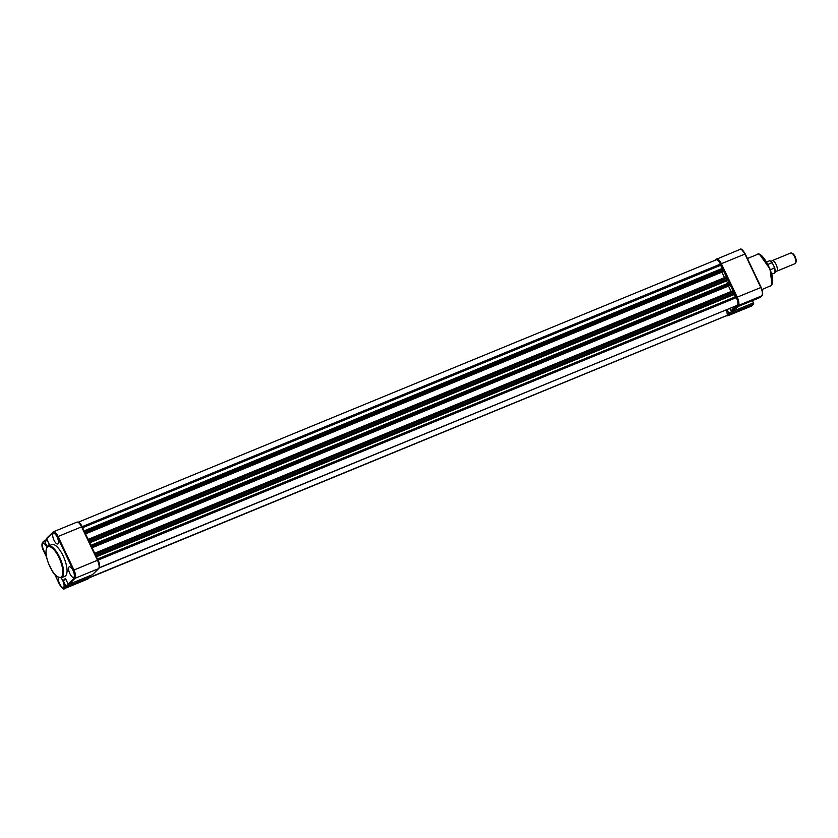 <?xml version="1.0" encoding="UTF-8"?>
<svg xmlns="http://www.w3.org/2000/svg" width="838" height="838" viewBox="0 0 838 838"><rect width="100%" height="100%" fill="white"/><g stroke="black" fill="none" stroke-linecap="round" stroke-linejoin="round"><path stroke-width="1.26" d="M65.657 575.758A17.127 6.191 -112.4 0 0 63.615 556.935A17.127 6.191 -112.4 0 0 51.872 544.595L48.405 546.02A17.127 6.191 67.6 0 1 60.147 558.359A17.127 6.191 67.6 0 1 62.19 577.183A17.127 6.191 67.6 0 1 61.425 577.696L64.903 576.272A17.127 6.191 -112.4 0 0 65.657 575.758M73.901 577.235A5.751 2.074 -112.4 0 0 73.22 570.929A5.751 2.074 -112.4 0 0 69.282 566.781A5.751 2.074 -112.4 0 0 69.02 566.949A5.751 2.074 -112.4 0 0 69.711 573.286A5.751 2.074 -112.4 0 0 73.65 577.403A5.751 2.074 -112.4 0 0 73.901 577.235M58.032 543.81A5.751 2.074 -112.4 0 0 57.351 537.504A5.751 2.074 -112.4 0 0 53.412 533.345A5.751 2.074 -112.4 0 0 53.15 533.523A5.751 2.074 -112.4 0 0 53.842 539.85A5.751 2.074 -112.4 0 0 57.78 543.977A5.751 2.074 -112.4 0 0 58.032 543.81M46.938 547.319A5.751 2.074 -112.4 0 0 43.136 543.453A5.751 2.074 -112.4 0 0 42.864 543.632A5.751 2.074 -112.4 0 0 42.948 548.356A5.751 2.074 -112.4 0 0 46.048 553.614M58.482 577.445A5.751 2.074 -112.4 0 0 59.666 583.887A5.751 2.074 -112.4 0 0 63.374 587.511A5.751 2.074 -112.4 0 0 63.625 587.344A5.751 2.074 -112.4 0 0 63.688 583.091A5.751 2.074 -112.4 0 0 60.954 577.843M68.863 584.369L92.4 574.69L98.549 568.635L75.011 578.325L68.863 584.369A0.576 0.534 -134.5 0 1 68.119 584.055L74.268 578.01A6.61 2.388 -112.4 0 0 73.283 570.311L57.403 536.875A6.61 2.388 -112.4 0 0 52.784 532.748L46.624 538.803L49.316 544.459L47.075 546.669L44.32 540.604L46.97 539.515L42.591 542.249A0.576 0.534 45.5 0 0 42.508 542.856A6.61 2.388 -112.4 0 0 43.492 550.566L46.561 557.029M65.626 585.752L90.41 575.559L89.834 577.204L66.296 586.883L63.185 580.608L65.427 578.398L68.119 584.055M63.185 580.608L65.94 579.477M46.624 538.803A0.576 0.534 -134.5 0 1 46.876 538.08M44.341 541.055L42.508 542.856M66.296 586.883L64.736 588.423A7.186 2.598 67.6 0 1 64.411 588.643L87.948 578.964L90.169 576.953L88.273 578.744A0.859 0.796 45.5 0 0 88.671 578.356M771.578 261.896A5.751 2.074 67.6 0 1 772.28 260.608A5.751 2.074 67.6 0 1 776.04 264.368A5.751 2.074 67.6 0 1 776.648 271.24A5.751 2.074 67.6 0 1 775.244 270.8M776.648 271.24L795.168 263.614A5.751 2.074 -112.4 0 0 795.43 263.446A5.751 2.074 -112.4 0 0 795.744 262.902A5.751 2.074 -112.4 0 0 794.571 256.753A5.751 2.074 -112.4 0 0 791.711 253.097A5.751 2.074 -112.4 0 0 790.8 252.992L772.28 260.608M795.744 262.902L796.1 261.823A4.808 1.739 -112.4 0 0 795.398 257.308A4.808 1.739 -112.4 0 0 792.727 253.61L791.711 253.097M767.996 264.389L772.102 262.703L774.668 267.605L770.394 269.93M766.655 261.99L769.274 260.911A6.61 2.388 -112.4 0 1 772.102 262.703L772.531 263.101M774.668 267.605L774.7 268.17A6.61 2.388 -112.4 0 1 774.302 273.136L771.683 274.215M732.328 307.536L733.837 309.61L737.964 306.561M732.978 308.897L730.956 310.888L732.307 311.108L733.931 309.578M732.307 311.108L738.927 306.163M753.666 303.408L753.132 304.404L753.666 303.408L752.398 300.622M760.265 296.924L736.571 307.137L760.328 297.364M762.098 295.112C763.02 293.656 762.685 291.09 761.114 287.413L737.231 297.144A7.186 2.598 67.6 0 1 738.309 305.514L736.749 307.054L735.083 306.404M753.456 302.853L728.683 313.045L727.091 309.693M728.683 313.045L729.594 314.082L753.132 304.404L751.571 305.943A0.576 0.534 45.5 0 0 751.833 305.681M730.956 310.888L729.846 308.552M727.751 283.474L727.709 283.391A20.688 7.469 -112.4 0 0 727.133 282.134A20.688 7.469 -112.4 0 0 726.525 280.898L727.227 279.4L726.295 276.886L88.147 539.358L726.295 276.886M89.352 577.77L726.745 315.612A6.61 2.388 -112.4 0 0 727.049 315.413L89.781 577.33M721.644 269.386L720.931 265.164L82.658 527.678L82.187 526.683A6.61 2.388 -112.4 0 0 79.264 522.713M720.931 265.164L720.46 264.169A6.61 2.388 -112.4 0 0 716.123 259.853L78.343 522.168M85.361 533.492L84.617 531.91M85.549 533.879L723.341 271.564L723.142 269.836L722.387 269.082L84.408 531.481M724.524 277.619L721.927 272.141M88.964 541.076L88.21 539.494M91.96 547.382L91.206 545.8M92.138 547.759L729.929 285.444L730.118 284.511L728.987 282.961L91.007 545.37M731.113 291.498L728.515 286.03M95.553 554.955L94.809 553.373M99.177 567.944L737.325 305.304A6.61 2.388 -112.4 0 0 736.33 297.605L733.7 294.683L732.862 290.786L94.736 553.237L732.894 290.776M735.858 296.61L97.501 559.04M99.513 566.771A6.61 2.388 -112.4 0 0 98.056 560.119L97.585 559.124M727.353 315.109L726.672 309.861M47.64 546.533A17.127 6.191 67.6 0 1 48.405 546.02L47.483 546.638C45.105 549.99 45.566 555.887 48.855 564.341C52.438 570.73 53.569 576.932 61.425 577.696M61.457 576.879A16.551 5.981 -112.4 0 0 58.974 557.584A16.551 5.981 -112.4 0 0 47.389 547.256A16.551 5.981 -112.4 0 0 49.871 566.54A16.551 5.981 -112.4 0 0 61.457 576.879M54.847 574.47L59.362 583.992A6.61 2.388 -112.4 0 0 63.992 588.119A0.576 0.534 -134.5 0 0 64.736 588.423L88.273 578.744A7.186 2.598 -112.4 0 1 87.948 578.964M73.283 570.311L97.47 560.266L81.6 526.84L58.063 536.519L73.933 569.945A7.186 2.598 67.6 0 1 75.011 578.325A0.576 0.534 45.5 0 1 74.268 578.01M63.992 588.119L65.835 586.307M97.973 560.193L82.134 526.704L81.6 526.84A7.186 2.598 -112.4 0 0 76.887 522.137C78.992 521.959 80.741 523.488 82.134 526.704L97.941 560.119M47.378 540.395L44.624 541.526M52.784 532.748A0.576 0.534 -134.5 0 1 53.035 532.036A7.186 2.598 67.6 0 1 53.349 531.816A7.186 2.598 67.6 0 1 58.063 536.519L57.403 536.875M98.79 568.478A0.859 0.796 45.5 0 1 98.549 568.635A7.186 2.598 -112.4 0 0 97.47 560.266L98.015 560.13C99.659 562.937 99.911 565.723 98.79 568.478L92.63 574.533M42.748 542.144A0.576 0.534 45.5 0 0 42.591 542.249C41.533 544.93 41.827 547.717 43.471 550.608L46.603 557.197M775.003 272.161L774.773 267.971M772.28 262.755L770.447 261.11M770.07 286.24A17.127 6.191 -112.4 0 0 770.834 285.727A17.127 6.191 -112.4 0 0 768.792 266.903A17.127 6.191 -112.4 0 0 757.049 254.563C762.035 249.19 777.915 279.85 770.991 285.622L762.004 289.56M771.882 283.747L770.017 269.008L760.087 255.066M761.082 287.361L745.233 253.987L741.661 249.661M740.195 249.336L716.092 259.382A0.859 0.796 45.5 0 1 716.333 259.225A7.186 2.598 67.6 0 1 716.647 259.015A7.186 2.598 67.6 0 1 721.361 263.708L745.254 253.945C742.74 249.818 741.043 248.278 740.195 249.336A7.186 2.598 67.6 0 1 744.898 254.029L760.768 287.455A7.186 2.598 67.6 0 1 761.847 295.835A0.576 0.534 45.5 0 0 762.151 295.374M99.282 567.724L737.325 305.304A0.859 0.796 45.5 0 0 738.309 305.514L761.847 295.835L760.286 297.375M729.594 314.082L728.033 315.622L751.571 305.943A7.186 2.598 67.6 0 1 751.246 306.153L753.372 304.215M745.254 253.945L761.134 287.371C762.863 291.949 763.156 294.735 762.004 295.73L760.359 297.343M736.361 305.88L735.324 306.886M720.973 265.499L722.744 269.228M723.655 271.156L726.378 276.896M727.3 278.813L729.332 283.118M730.244 285.035L732.978 290.776M733.889 292.703L735.659 296.432M728.798 313.318L727.311 314.774M735.397 306.98L732.936 308.824M89.477 577.633L727.049 315.413A0.859 0.796 -134.5 0 0 728.033 315.622A7.186 2.598 67.6 0 1 727.709 315.832L751.246 306.153M82.187 526.683L721.361 263.708L737.231 297.144L736.256 297.679M715.254 260.209L716.092 259.382A0.859 0.796 45.5 0 0 715.872 259.958M727.709 283.391L90.965 545.287M721.392 268.757L84.114 530.863M723.142 269.836L84.868 532.35M723.519 270.632L85.246 533.146M723.613 271.303L85.486 533.754M726.672 277.263L88.399 539.777M727.049 278.059L88.776 540.573M727.227 279.4L89.299 541.767M726.42 280.185L89.477 542.155M726.525 280.898L89.771 542.783M729.741 283.715L91.468 546.229M730.118 284.511L91.845 547.025M730.202 285.182L92.075 547.633M733.271 291.153L94.987 553.667M733.648 291.949L95.375 554.463M733.816 293.29L95.888 555.657M733.397 293.698L95.982 555.856M733.7 294.683L96.422 556.788M736.33 297.605L98.056 560.119M46.719 538.185L53.349 531.816L76.887 522.137M54.742 574.355L59.341 584.034C62.263 588.37 63.95 589.91 64.411 588.643M774.741 267.804C775.38 271.481 775.234 273.261 774.302 273.136M772.406 262.902C770.531 260.964 769.483 260.293 769.274 260.911M771.63 261.959L771.065 262.064M747.433 258.523L757.049 254.563M738.938 306.163L732.485 310.992M726.263 315.811L727.709 315.832M722.387 269.082L84.408 531.47M728.987 282.961L90.996 545.36"/></g></svg>

